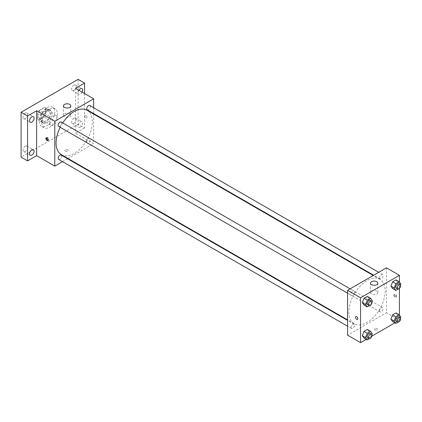 <?xml version="1.0" encoding="UTF-8"?>
<svg xmlns="http://www.w3.org/2000/svg" width="422" height="422" viewBox="0 0 422 422"><rect width="100%" height="100%" fill="white"/><g stroke="black" fill="none" stroke-linecap="round" stroke-linejoin="round"><path stroke-width="0.32" stroke-dasharray="2.11 1.58" d="M49.606 122.733A5.497 3.176 120 0 0 50.74 125.25A5.497 3.176 120 0 0 56.237 122.074A5.497 3.176 120 0 0 56.237 115.728A5.497 3.176 120 0 0 52.001 117.2A5.497 3.176 120 0 0 49.606 122.733M37.943 116.003A5.497 3.176 120 0 0 39.082 118.519A5.497 3.176 120 0 0 44.579 115.343A5.497 3.176 120 0 0 44.579 108.997A5.497 3.176 120 0 0 40.343 110.469A5.497 3.176 120 0 0 37.943 116.003M39.104 110.469L44.558 107.32A7.095 4.099 120 0 1 45.376 107.61A7.095 4.099 120 0 1 46.04 108.174L46.04 114.473A7.095 4.099 120 0 1 44.558 117.042L39.104 120.191A7.095 4.099 120 0 1 38.281 119.901A7.095 4.099 120 0 1 37.621 119.336L37.621 113.038A7.095 4.099 120 0 1 39.104 110.469L42.991 112.711L48.446 109.562L44.558 107.32M44.558 117.042L48.446 119.289L42.991 122.438L39.104 120.191M37.621 119.336L41.504 121.578L41.504 115.285L37.621 113.038M41.504 121.578A7.095 4.099 120 0 0 42.168 122.143A7.095 4.099 120 0 0 42.991 122.438M48.446 119.289A7.095 4.099 120 0 0 49.928 116.72L46.04 114.473M48.446 109.562A7.095 4.099 120 0 1 49.263 109.857A7.095 4.099 120 0 1 49.928 110.422L49.928 116.72M42.991 112.711A7.095 4.099 120 0 0 41.504 115.285M45.718 121.984A7.327 4.231 -60 0 1 42.052 122.348A7.327 4.231 -60 0 1 42.052 113.887A7.327 4.231 -60 0 1 49.379 109.651A7.327 4.231 -60 0 1 50.503 115.528A7.327 4.231 -60 0 1 45.718 121.984M47.011 122.733A7.327 4.231 120 0 0 51.8 116.272A7.327 4.231 120 0 0 50.677 110.4A7.327 4.231 120 0 0 45.027 112.363A7.327 4.231 120 0 0 41.831 119.742A7.327 4.231 120 0 0 43.35 123.097A7.327 4.231 120 0 0 47.011 122.733M49.928 110.422L46.04 108.174M39.241 121.235A10.993 6.346 120 0 0 41.514 126.268A10.993 6.346 120 0 0 52.507 119.922A10.993 6.346 120 0 0 52.507 107.225A10.993 6.346 120 0 0 44.036 110.174A10.993 6.346 120 0 0 39.241 121.235M41.831 122.733A10.993 6.346 120 0 0 44.11 127.766A10.993 6.346 120 0 0 55.103 121.42A10.993 6.346 120 0 0 55.103 108.723A10.993 6.346 120 0 0 46.631 111.666A10.993 6.346 120 0 0 41.831 122.733M73.897 85.08A3.212 1.852 120 0 0 71.798 87.908A3.212 1.852 120 0 0 72.294 90.482A3.212 1.852 120 0 0 75.501 88.631A3.212 1.852 120 0 0 75.501 84.922A3.212 1.852 120 0 0 73.897 85.08M25.309 113.133A3.212 1.852 120 0 0 23.215 115.96A3.212 1.852 120 0 0 23.706 118.535A3.212 1.852 120 0 0 26.918 116.678A3.212 1.852 120 0 0 26.918 112.975A3.212 1.852 120 0 0 25.309 113.133M25.309 146.165A3.212 1.852 120 0 0 23.215 148.992A3.212 1.852 120 0 0 23.706 151.567A3.212 1.852 120 0 0 26.918 149.715A3.212 1.852 120 0 0 26.918 146.007A3.212 1.852 120 0 0 25.309 146.165M73.897 118.113A3.212 1.852 120 0 0 71.798 120.945A3.212 1.852 120 0 0 72.294 123.514A3.212 1.852 120 0 0 75.501 121.663A3.212 1.852 120 0 0 75.501 117.954A3.212 1.852 120 0 0 73.897 118.113M78.107 79.347L78.107 124.232L21.1 157.142M84.585 93.557L84.585 127.971L78.107 124.232M84.585 127.971L75.517 133.204L93.658 143.675L68.005 158.487M67.578 158.735L62.519 161.652M65.315 151.065A1.604 0.923 0 0 0 67.061 151.266A1.604 0.923 0 0 0 68.053 150.411A1.604 0.923 0 0 0 66.449 149.483A1.604 0.923 0 0 0 64.846 150.411A1.604 0.923 0 0 0 65.315 151.065A1.604 0.923 0 0 0 67.061 151.266A1.604 0.923 0 0 0 68.053 150.411A1.604 0.923 0 0 0 66.449 149.483A1.604 0.923 0 0 0 64.846 150.411A1.604 0.923 0 0 0 65.315 151.065M82.111 92.128A3.212 1.852 -60 0 1 80.375 94.064A3.212 1.852 -60 0 1 78.772 94.222A3.212 1.852 -60 0 1 78.914 90.282M80.375 127.096A3.212 1.852 -60 0 1 78.772 127.254A3.212 1.852 -60 0 1 78.276 124.685A3.212 1.852 -60 0 1 80.375 121.852A3.212 1.852 -60 0 1 81.979 121.694A3.212 1.852 -60 0 1 82.475 124.268A3.212 1.852 -60 0 1 80.375 127.096M75.517 88.325L75.517 133.204M61.396 154.674A25.652 14.812 120 0 0 87.048 139.861A25.652 14.812 120 0 0 87.048 110.242M62.72 122.897A25.652 14.812 120 0 0 60.193 127.275M93.658 107.726L93.658 113.565M93.658 114.056L93.658 143.675M87.259 109.873A2.527 1.461 120 0 0 89.791 108.412A2.527 1.461 120 0 0 89.791 105.495M58.653 159.421A2.527 1.461 120 0 0 61.179 157.96A2.527 1.461 120 0 0 61.179 155.043M86.737 141.75A2.527 1.461 120 0 0 87.259 142.905A2.527 1.461 120 0 0 89.791 141.444A2.527 1.461 120 0 0 89.791 138.527A2.527 1.461 120 0 0 87.839 139.202A2.527 1.461 120 0 0 86.737 141.75M61.179 122.011A2.527 1.461 -60 0 1 61.707 123.166A2.527 1.461 -60 0 1 60.599 125.709A2.527 1.461 -60 0 1 58.653 126.389M84.748 116.092A1.604 0.923 -120 0 0 85.45 117.706A1.604 0.923 -120 0 0 86.684 118.139A1.604 0.923 -120 0 0 86.684 116.287A1.604 0.923 -120 0 0 85.08 115.359A1.604 0.923 -120 0 0 84.748 116.092A1.604 0.923 -120 0 0 85.444 117.706A1.604 0.923 -120 0 0 86.684 118.139A1.604 0.923 -120 0 0 86.684 116.287A1.604 0.923 -120 0 0 85.08 115.359A1.604 0.923 -120 0 0 84.748 116.092M46.605 137.73A1.604 0.923 60 0 1 46.863 137.424A1.604 0.923 60 0 1 48.097 137.852A1.604 0.923 60 0 1 48.799 139.466A1.604 0.923 60 0 1 48.467 140.199A1.604 0.923 60 0 1 48.071 140.268M64.503 116.746A3.666 2.115 180 0 1 63.432 115.248A3.666 2.115 180 0 1 67.093 113.133A3.666 2.115 180 0 1 70.759 115.248A3.666 2.115 180 0 1 68.496 117.205A3.666 2.115 180 0 1 64.503 116.746M348.894 311.985A25.652 14.812 120 0 0 354.211 323.727A25.652 14.812 120 0 0 379.863 308.915A25.652 14.812 120 0 0 379.858 279.295A25.652 14.812 120 0 0 360.093 286.169A25.652 14.812 120 0 0 348.894 311.985M354.517 292.219A2.527 1.461 -60 0 1 353.414 294.767A2.527 1.461 -60 0 1 351.468 295.442A2.527 1.461 -60 0 1 351.468 292.525A2.527 1.461 -60 0 1 353.995 291.064A2.527 1.461 -60 0 1 354.517 292.219M379.552 310.803A2.527 1.461 120 0 0 380.074 311.958A2.527 1.461 120 0 0 382.601 310.502A2.527 1.461 120 0 0 382.601 307.58A2.527 1.461 120 0 0 380.655 308.255A2.527 1.461 120 0 0 379.552 310.803M350.94 327.319A2.527 1.461 120 0 0 351.468 328.474A2.527 1.461 120 0 0 353.995 327.018A2.527 1.461 120 0 0 353.995 324.096A2.527 1.461 120 0 0 352.048 324.776A2.527 1.461 120 0 0 350.94 327.319M379.552 277.771A2.527 1.461 120 0 0 380.074 278.926A2.527 1.461 120 0 0 382.601 277.465A2.527 1.461 120 0 0 382.601 274.548A2.527 1.461 120 0 0 380.655 275.223A2.527 1.461 120 0 0 379.552 277.771M386.468 267.849L386.468 312.734L347.601 335.173M399.423 315.081L399.423 320.214L386.468 312.734M399.423 320.214L394.828 322.867M371.909 336.102L366.222 339.383M374.968 329.846A1.604 0.923 0 0 0 376.719 330.046A1.604 0.923 0 0 0 377.706 329.186A1.604 0.923 0 0 0 376.102 328.263A1.604 0.923 0 0 0 374.499 329.186A1.604 0.923 0 0 0 374.968 329.846A1.604 0.923 0 0 0 376.719 330.041A1.604 0.923 0 0 0 377.706 329.186A1.604 0.923 0 0 0 376.102 328.263A1.604 0.923 0 0 0 374.499 329.186A1.604 0.923 0 0 0 374.968 329.84M397.661 282.276L395.978 279.881L397.661 282.276L395.978 286.612L392.613 288.553L395.978 286.612L397.661 282.276L400.9 284.143M369.055 331.824L367.372 329.429L369.055 331.824L367.372 336.16L364.007 338.106L367.372 336.16L369.055 331.824L372.294 333.691M399.423 282.044L399.423 288.437M397.661 315.308L395.978 312.913L397.661 315.308L395.978 319.644L392.613 321.59L395.978 319.644L397.661 315.308L400.9 317.175M369.055 298.792L367.372 296.397L369.055 298.792L367.372 303.128L364.007 305.069L367.372 303.128L369.055 298.792L372.294 300.659M394.406 294.873A1.604 0.923 -120 0 0 395.103 296.487A1.604 0.923 -120 0 0 396.342 296.914A1.604 0.923 -120 0 0 396.342 295.062A1.604 0.923 -120 0 0 394.739 294.139A1.604 0.923 -120 0 0 394.406 294.873M355.867 316.579L355.867 316.579A1.604 0.923 60 0 1 357.107 317.006A1.604 0.923 60 0 1 357.803 318.621A1.604 0.923 60 0 1 357.471 319.354L357.471 319.359M393.752 295.247A1.604 0.923 -120 0 0 394.454 296.861A1.604 0.923 -120 0 0 395.688 297.294A1.604 0.923 -120 0 0 395.688 295.442A1.604 0.923 -120 0 0 394.085 294.514A1.604 0.923 -120 0 0 393.752 295.247M371.571 294.028A3.666 2.115 180 0 1 370.495 292.53A3.666 2.115 180 0 1 374.161 290.415A3.666 2.115 180 0 1 377.827 292.53A3.666 2.115 180 0 1 375.564 294.487A3.666 2.115 180 0 1 371.571 294.028M371.898 301.672L370.611 304.995L369.466 305.66M367.662 304.795A2.527 1.461 120 0 0 370.189 303.334A2.527 1.461 120 0 0 370.189 300.411M370.611 304.995L367.372 303.128M400.51 285.156L399.217 288.479L398.073 289.144M396.269 288.279A2.527 1.461 120 0 0 398.801 286.818A2.527 1.461 120 0 0 398.801 283.895M399.217 288.479L395.978 286.612M371.898 334.704L370.611 338.033L369.466 338.692M367.662 337.827A2.527 1.461 120 0 0 370.189 336.366A2.527 1.461 120 0 0 370.189 333.449M370.611 338.033L367.372 336.16M400.51 318.188L399.217 321.517L398.073 322.176M396.269 321.311A2.527 1.461 120 0 0 398.801 319.85A2.527 1.461 120 0 0 398.801 316.933M399.217 321.517L395.978 319.644M39.082 118.519L50.74 125.25M44.579 108.997L56.237 115.728M50.677 110.4L49.379 109.651M43.35 123.097L42.052 122.348M49.263 109.857L45.376 107.61M42.168 122.143L38.281 119.901M55.103 108.723L52.507 107.225M44.11 127.766L41.514 126.268M72.294 123.514L78.772 127.254M75.501 117.954L81.979 121.694M23.706 151.567L30.184 155.307M26.918 146.007L33.396 149.747M23.706 118.535L30.184 122.275M26.918 112.975L33.396 116.715M72.294 90.482L78.772 94.222M75.501 84.922L81.979 88.662M46.863 137.424L46.209 137.799M48.467 140.199L47.813 140.579M70.759 115.248L70.759 105.901M63.432 115.248L63.432 105.901M379.858 279.295L373.254 275.482M354.211 323.727L347.601 319.913M347.601 293.211L351.468 295.442M350.128 288.833L353.995 291.064M382.601 307.58L89.791 138.527M380.074 311.958L87.259 142.905M353.995 324.096L347.601 320.403M351.468 328.474L347.601 326.243M382.601 274.548L378.734 272.317M380.074 278.926L373.681 275.234M395.688 297.294L396.342 296.914M394.085 294.514L394.739 294.139M377.827 292.53L377.827 283.183M370.495 292.53L370.495 283.183"/><path stroke-width="0.63" d="M62.519 161.652L54.786 166.12L36.645 155.644L27.578 160.882L21.1 157.142L21.1 112.263L78.107 79.347L84.585 83.087L84.585 93.557M68.005 158.487L67.578 158.735M31.787 155.148A3.212 1.852 -60 0 1 30.184 155.307A3.212 1.852 -60 0 1 29.693 152.732A3.212 1.852 -60 0 1 31.787 149.905A3.212 1.852 -60 0 1 33.396 149.747A3.212 1.852 -60 0 1 33.887 152.321A3.212 1.852 -60 0 1 31.787 155.148M31.787 122.116A3.212 1.852 -60 0 1 30.184 122.275A3.212 1.852 -60 0 1 29.693 119.7A3.212 1.852 -60 0 1 31.787 116.873A3.212 1.852 -60 0 1 33.396 116.715A3.212 1.852 -60 0 1 33.887 119.284A3.212 1.852 -60 0 1 31.787 122.116M36.645 155.644L36.645 110.764L27.578 116.003L21.1 112.263M27.578 160.882L27.578 116.003M54.786 166.12L54.786 121.235L36.645 110.764M54.786 121.235L93.658 98.795L75.517 88.325L84.585 83.087M64.503 107.399A3.666 2.115 180 0 1 63.432 105.901A3.666 2.115 180 0 1 67.093 103.786A3.666 2.115 180 0 1 70.759 105.901A3.666 2.115 180 0 1 68.496 107.858A3.666 2.115 180 0 1 64.503 107.399M78.914 90.282A3.212 1.852 -60 0 1 80.375 88.82A3.212 1.852 -60 0 1 81.979 88.662A3.212 1.852 -60 0 1 82.111 92.128M60.193 127.275A25.652 14.812 120 0 0 56.084 142.931A25.652 14.812 120 0 0 61.396 154.674L347.601 319.913M373.254 275.482L87.048 110.242A25.652 14.812 120 0 0 62.72 122.897M93.658 98.795L93.658 107.726M93.658 113.565L93.658 114.056M378.734 272.317L89.791 105.495A2.527 1.461 120 0 0 87.839 106.17A2.527 1.461 120 0 0 86.737 108.712A2.527 1.461 120 0 0 87.259 109.873L373.681 275.234M347.601 320.403L61.179 155.043A2.527 1.461 120 0 0 59.233 155.718A2.527 1.461 120 0 0 58.13 158.266A2.527 1.461 120 0 0 58.653 159.421L347.601 326.243M347.601 293.211L58.653 126.389A2.527 1.461 -60 0 1 58.653 123.467A2.527 1.461 -60 0 1 61.179 122.011L350.128 288.833M48.145 139.846A1.604 0.923 60 0 1 47.813 140.579A1.604 0.923 60 0 1 46.209 139.65A1.604 0.923 60 0 1 46.209 137.799A1.604 0.923 60 0 1 47.449 138.231A1.604 0.923 60 0 1 48.145 139.846M48.071 140.268A1.604 0.923 60 0 1 46.863 139.276A1.604 0.923 60 0 1 46.605 137.73M366.222 339.383L360.557 342.653L347.601 335.173L347.601 290.289L386.468 267.849L399.423 275.329L399.423 282.044M394.828 322.867L371.909 336.102M392.613 288.553L390.93 286.158L392.613 281.822L395.978 279.881L392.613 281.822L390.93 286.158L392.613 288.553L395.852 290.426L394.169 288.031L395.852 283.695L399.217 281.748L400.9 284.143L400.51 285.156M364.007 338.106L362.319 335.712L364.007 331.37L367.372 329.429L364.007 331.37L362.319 335.712L364.007 338.106L367.245 339.974L365.558 337.579L367.245 333.243L370.611 331.296L372.294 333.691L371.898 334.704M399.423 288.437L399.423 315.081M360.557 342.653L360.557 297.768L399.423 275.329M392.613 321.59L390.93 319.196L392.613 314.854L395.978 312.913L392.613 314.854L390.93 319.196L392.613 321.59L395.852 323.458L394.169 321.063L395.852 316.727L399.217 314.78L400.9 317.175L400.51 318.188M364.007 305.069L362.319 302.674L364.007 298.338L367.372 296.397L364.007 298.338L362.319 302.674L364.007 305.069L367.245 306.942L365.558 304.547L367.245 300.211L370.611 298.264L372.294 300.659L371.898 301.672M360.557 297.768L347.601 290.289M371.571 284.681A3.666 2.115 180 0 1 370.495 283.183A3.666 2.115 180 0 1 374.161 281.068A3.666 2.115 180 0 1 377.827 283.183A3.666 2.115 180 0 1 375.564 285.14A3.666 2.115 180 0 1 371.571 284.681M357.803 318.621A1.604 0.923 60 0 1 357.471 319.359A1.604 0.923 60 0 1 355.867 318.431A1.604 0.923 60 0 1 355.867 316.579A1.604 0.923 60 0 1 357.102 317.012A1.604 0.923 60 0 1 357.803 318.621M357.471 319.354A1.604 0.923 60 0 1 355.867 318.431A1.604 0.923 60 0 1 355.867 316.579M369.466 305.66L367.245 306.942M371.487 301.16L370.189 300.411A2.527 1.461 120 0 0 368.242 301.092A2.527 1.461 120 0 0 367.14 303.634A2.527 1.461 120 0 0 367.662 304.795L368.96 305.539A2.527 1.461 120 0 0 371.487 304.083A2.527 1.461 120 0 0 371.487 301.16A2.527 1.461 120 0 0 369.54 301.841A2.527 1.461 120 0 0 368.432 304.383A2.527 1.461 120 0 0 368.96 305.539M365.558 304.547L362.319 302.674M367.245 300.211L364.007 298.338M370.611 298.264L367.372 296.397M398.073 289.144L395.852 290.426M400.093 284.644L398.801 283.895A2.527 1.461 120 0 0 396.849 284.576A2.527 1.461 120 0 0 395.746 287.118A2.527 1.461 120 0 0 396.269 288.279L397.566 289.023A2.527 1.461 120 0 0 400.093 287.567A2.527 1.461 120 0 0 400.093 284.644A2.527 1.461 120 0 0 398.146 285.325A2.527 1.461 120 0 0 397.044 287.867A2.527 1.461 120 0 0 397.566 289.023M394.169 288.031L390.93 286.158M395.852 283.695L392.613 281.822M399.217 281.748L395.978 279.881M369.466 338.692L367.245 339.974M371.487 334.192L370.189 333.449A2.527 1.461 120 0 0 368.242 334.124A2.527 1.461 120 0 0 367.14 336.666A2.527 1.461 120 0 0 367.662 337.827L368.96 338.576A2.527 1.461 120 0 0 371.487 337.115A2.527 1.461 120 0 0 371.487 334.192A2.527 1.461 120 0 0 369.54 334.873A2.527 1.461 120 0 0 368.432 337.415A2.527 1.461 120 0 0 368.96 338.576M365.558 337.579L362.319 335.712M367.245 333.243L364.007 331.37M370.611 331.296L367.372 329.429M398.073 322.176L395.852 323.458M400.093 317.676L398.801 316.933A2.527 1.461 120 0 0 396.849 317.608A2.527 1.461 120 0 0 395.746 320.15A2.527 1.461 120 0 0 396.269 321.311L397.566 322.06A2.527 1.461 120 0 0 400.093 320.599A2.527 1.461 120 0 0 400.093 317.676A2.527 1.461 120 0 0 398.146 318.357A2.527 1.461 120 0 0 397.044 320.899A2.527 1.461 120 0 0 397.566 322.06M394.169 321.063L390.93 319.196M395.852 316.727L392.613 314.854M399.217 314.78L395.978 312.913"/></g></svg>
